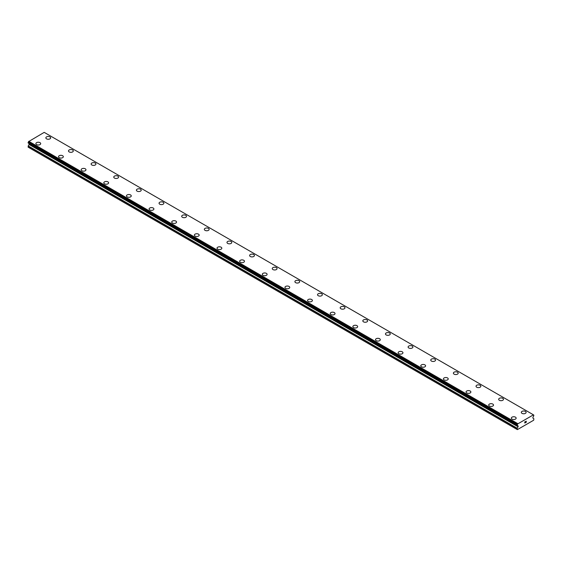 <?xml version="1.0" encoding="UTF-8"?>
<svg xmlns="http://www.w3.org/2000/svg" width="562" height="562" viewBox="0 0 562 562"><rect width="100%" height="100%" fill="white"/><g stroke="black" fill="none" stroke-linecap="round" stroke-linejoin="round"><path stroke-width="0.84" d="M45.852 137.873A2.403 1.384 180 0 1 47.334 136.594A2.403 1.384 180 0 1 49.948 136.896A2.403 1.384 180 0 1 50.65 137.873A2.403 1.384 180 0 1 49.168 139.151A2.403 1.384 180 0 1 46.555 138.856A2.403 1.384 180 0 1 45.852 137.873A2.403 1.384 180 0 1 47.334 136.594A2.403 1.384 180 0 1 49.948 136.896A2.403 1.384 180 0 1 50.65 137.873M72.589 149.97A2.403 1.384 180 0 1 73.292 150.946A2.403 1.384 180 0 1 71.81 152.225A2.403 1.384 180 0 1 69.196 151.923A2.403 1.384 180 0 1 68.487 150.946A2.403 1.384 180 0 1 69.976 149.668A2.403 1.384 180 0 1 72.589 149.97M68.487 150.946A2.403 1.384 180 0 1 69.969 149.661A2.403 1.384 180 0 1 72.589 149.963A2.403 1.384 180 0 1 73.292 150.946M91.128 164.02A2.403 1.384 180 0 1 92.611 162.734A2.403 1.384 180 0 1 95.231 163.036A2.403 1.384 180 0 1 95.933 164.02A2.403 1.384 180 0 1 94.451 165.298A2.403 1.384 180 0 1 91.838 164.996A2.403 1.384 180 0 1 91.128 164.02A2.403 1.384 180 0 1 92.618 162.741A2.403 1.384 180 0 1 95.231 163.043A2.403 1.384 180 0 1 95.933 164.02M113.77 177.086A2.403 1.384 180 0 1 115.252 175.808A2.403 1.384 180 0 1 117.872 176.11A2.403 1.384 180 0 1 118.575 177.093A2.403 1.384 180 0 1 117.093 178.372A2.403 1.384 180 0 1 114.472 178.07A2.403 1.384 180 0 1 113.77 177.086A2.403 1.384 180 0 1 115.259 175.815A2.403 1.384 180 0 1 117.872 176.11A2.403 1.384 180 0 1 118.575 177.086M136.411 190.16A2.403 1.384 180 0 1 137.894 188.881A2.403 1.384 180 0 1 140.514 189.176A2.403 1.384 180 0 1 141.217 190.16A2.403 1.384 180 0 1 139.734 191.438A2.403 1.384 180 0 1 137.114 191.143A2.403 1.384 180 0 1 136.411 190.16A2.403 1.384 180 0 1 137.901 188.881A2.403 1.384 180 0 1 140.514 189.183A2.403 1.384 180 0 1 141.217 190.16M159.053 203.233A2.403 1.384 180 0 1 160.535 201.948A2.403 1.384 180 0 1 163.156 202.25A2.403 1.384 180 0 1 163.858 203.233A2.403 1.384 180 0 1 162.376 204.512A2.403 1.384 180 0 1 159.756 204.21A2.403 1.384 180 0 1 159.053 203.233A2.403 1.384 180 0 1 160.535 201.955A2.403 1.384 180 0 1 163.156 202.257A2.403 1.384 180 0 1 163.858 203.233M181.695 216.3A2.403 1.384 180 0 1 183.177 215.021A2.403 1.384 180 0 1 185.797 215.323A2.403 1.384 180 0 1 186.5 216.307A2.403 1.384 180 0 1 185.017 217.585A2.403 1.384 180 0 1 182.397 217.283A2.403 1.384 180 0 1 181.695 216.3A2.403 1.384 180 0 1 183.177 215.028A2.403 1.384 180 0 1 185.797 215.33A2.403 1.384 180 0 1 186.5 216.3M204.336 229.373A2.403 1.384 180 0 1 205.818 228.095A2.403 1.384 180 0 1 208.439 228.397A2.403 1.384 180 0 1 209.141 229.38A2.403 1.384 180 0 1 207.659 230.659A2.403 1.384 180 0 1 205.039 230.357A2.403 1.384 180 0 1 204.336 229.373A2.403 1.384 180 0 1 205.818 228.102A2.403 1.384 180 0 1 208.439 228.397A2.403 1.384 180 0 1 209.141 229.373M231.073 241.47A2.403 1.384 180 0 1 231.783 242.447A2.403 1.384 180 0 1 230.301 243.725A2.403 1.384 180 0 1 227.68 243.43A2.403 1.384 180 0 1 226.978 242.447A2.403 1.384 180 0 1 228.46 241.168A2.403 1.384 180 0 1 231.073 241.47M226.978 242.447A2.403 1.384 180 0 1 228.46 241.168A2.403 1.384 180 0 1 231.073 241.463A2.403 1.384 180 0 1 231.783 242.447M249.619 255.52A2.403 1.384 180 0 1 251.102 254.235A2.403 1.384 180 0 1 253.715 254.537A2.403 1.384 180 0 1 254.424 255.52A2.403 1.384 180 0 1 252.935 256.799A2.403 1.384 180 0 1 250.322 256.497A2.403 1.384 180 0 1 249.619 255.52A2.403 1.384 180 0 1 251.102 254.242A2.403 1.384 180 0 1 253.715 254.544A2.403 1.384 180 0 1 254.424 255.52M272.261 268.587A2.403 1.384 180 0 1 273.743 267.308A2.403 1.384 180 0 1 276.356 267.61A2.403 1.384 180 0 1 277.059 268.594A2.403 1.384 180 0 1 275.577 269.872A2.403 1.384 180 0 1 272.963 269.57A2.403 1.384 180 0 1 272.261 268.587A2.403 1.384 180 0 1 273.743 267.315A2.403 1.384 180 0 1 276.356 267.617A2.403 1.384 180 0 1 277.059 268.587M294.902 281.66A2.403 1.384 180 0 1 296.385 280.382A2.403 1.384 180 0 1 298.998 280.684A2.403 1.384 180 0 1 299.701 281.667A2.403 1.384 180 0 1 298.218 282.946A2.403 1.384 180 0 1 295.605 282.644A2.403 1.384 180 0 1 294.902 281.66A2.403 1.384 180 0 1 296.385 280.389A2.403 1.384 180 0 1 298.998 280.684A2.403 1.384 180 0 1 299.701 281.66M317.544 294.734A2.403 1.384 180 0 1 319.026 293.455A2.403 1.384 180 0 1 321.64 293.75A2.403 1.384 180 0 1 322.342 294.734A2.403 1.384 180 0 1 320.86 296.012A2.403 1.384 180 0 1 318.247 295.71A2.403 1.384 180 0 1 317.544 294.734A2.403 1.384 180 0 1 319.026 293.455A2.403 1.384 180 0 1 321.64 293.757A2.403 1.384 180 0 1 322.342 294.734M340.179 307.807A2.403 1.384 180 0 1 341.668 306.522A2.403 1.384 180 0 1 344.281 306.824A2.403 1.384 180 0 1 344.984 307.807A2.403 1.384 180 0 1 343.501 309.086A2.403 1.384 180 0 1 340.888 308.784A2.403 1.384 180 0 1 340.179 307.807A2.403 1.384 180 0 1 341.668 306.529A2.403 1.384 180 0 1 344.281 306.831A2.403 1.384 180 0 1 344.984 307.807M366.923 319.904A2.403 1.384 180 0 1 367.625 320.881A2.403 1.384 180 0 1 366.143 322.159A2.403 1.384 180 0 1 363.53 321.857A2.403 1.384 180 0 1 362.82 320.874A2.403 1.384 180 0 1 364.309 319.602A2.403 1.384 180 0 1 366.923 319.904M362.82 320.874A2.403 1.384 180 0 1 364.302 319.595A2.403 1.384 180 0 1 366.923 319.897A2.403 1.384 180 0 1 367.625 320.874M385.462 333.947A2.403 1.384 180 0 1 386.944 332.669A2.403 1.384 180 0 1 389.564 332.971A2.403 1.384 180 0 1 390.267 333.947A2.403 1.384 180 0 1 388.785 335.226A2.403 1.384 180 0 1 386.164 334.931A2.403 1.384 180 0 1 385.462 333.947A2.403 1.384 180 0 1 386.951 332.669A2.403 1.384 180 0 1 389.564 332.971A2.403 1.384 180 0 1 390.267 333.947M408.103 347.021A2.403 1.384 180 0 1 409.586 345.742A2.403 1.384 180 0 1 412.206 346.037A2.403 1.384 180 0 1 412.908 347.021A2.403 1.384 180 0 1 411.426 348.3A2.403 1.384 180 0 1 408.806 347.997A2.403 1.384 180 0 1 408.103 347.021A2.403 1.384 180 0 1 409.593 345.742A2.403 1.384 180 0 1 412.206 346.044A2.403 1.384 180 0 1 412.908 347.021M430.745 360.094A2.403 1.384 180 0 1 432.227 358.809A2.403 1.384 180 0 1 434.848 359.111A2.403 1.384 180 0 1 435.55 360.094A2.403 1.384 180 0 1 434.068 361.373A2.403 1.384 180 0 1 431.447 361.071A2.403 1.384 180 0 1 430.745 360.094A2.403 1.384 180 0 1 432.227 358.816A2.403 1.384 180 0 1 434.848 359.118A2.403 1.384 180 0 1 435.55 360.094M453.386 373.161A2.403 1.384 180 0 1 454.869 371.882A2.403 1.384 180 0 1 457.489 372.184A2.403 1.384 180 0 1 458.192 373.168A2.403 1.384 180 0 1 456.709 374.447A2.403 1.384 180 0 1 454.089 374.144A2.403 1.384 180 0 1 453.386 373.161A2.403 1.384 180 0 1 454.869 371.889A2.403 1.384 180 0 1 457.489 372.192A2.403 1.384 180 0 1 458.192 373.161M476.028 386.234A2.403 1.384 180 0 1 477.51 384.956A2.403 1.384 180 0 1 480.131 385.251A2.403 1.384 180 0 1 480.833 386.234A2.403 1.384 180 0 1 479.351 387.513A2.403 1.384 180 0 1 476.731 387.218A2.403 1.384 180 0 1 476.028 386.234A2.403 1.384 180 0 1 477.51 384.956A2.403 1.384 180 0 1 480.131 385.258A2.403 1.384 180 0 1 480.833 386.234M498.67 399.308A2.403 1.384 180 0 1 500.152 398.022A2.403 1.384 180 0 1 502.765 398.325A2.403 1.384 180 0 1 503.475 399.308A2.403 1.384 180 0 1 501.992 400.587A2.403 1.384 180 0 1 499.372 400.284A2.403 1.384 180 0 1 498.67 399.308A2.403 1.384 180 0 1 500.152 398.029A2.403 1.384 180 0 1 502.765 398.332A2.403 1.384 180 0 1 503.475 399.308M525.407 411.405A2.403 1.384 180 0 1 526.116 412.382A2.403 1.384 180 0 1 524.634 413.66A2.403 1.384 180 0 1 522.014 413.358A2.403 1.384 180 0 1 521.311 412.382A2.403 1.384 180 0 1 522.793 411.103A2.403 1.384 180 0 1 525.407 411.405M521.311 412.382A2.403 1.384 180 0 1 522.793 411.096A2.403 1.384 180 0 1 525.407 411.398A2.403 1.384 180 0 1 526.116 412.382M35.884 143.626A2.403 1.384 180 0 1 37.366 142.341A2.403 1.384 180 0 1 39.986 142.643A2.403 1.384 180 0 1 40.689 143.626A2.403 1.384 180 0 1 39.207 144.905A2.403 1.384 180 0 1 36.593 144.603A2.403 1.384 180 0 1 35.884 143.626A2.403 1.384 180 0 1 37.373 142.348A2.403 1.384 180 0 1 39.986 142.65A2.403 1.384 180 0 1 40.689 143.626M58.525 156.7A2.403 1.384 180 0 1 60.008 155.414A2.403 1.384 180 0 1 62.628 155.716A2.403 1.384 180 0 1 63.33 156.7A2.403 1.384 180 0 1 61.848 157.978A2.403 1.384 180 0 1 59.235 157.676A2.403 1.384 180 0 1 58.525 156.7A2.403 1.384 180 0 1 60.015 155.421A2.403 1.384 180 0 1 62.628 155.723A2.403 1.384 180 0 1 63.33 156.7M81.167 169.766A2.403 1.384 180 0 1 82.649 168.488A2.403 1.384 180 0 1 85.269 168.79A2.403 1.384 180 0 1 85.972 169.773A2.403 1.384 180 0 1 84.49 171.052A2.403 1.384 180 0 1 81.869 170.75A2.403 1.384 180 0 1 81.167 169.766A2.403 1.384 180 0 1 82.656 168.495A2.403 1.384 180 0 1 85.269 168.79A2.403 1.384 180 0 1 85.972 169.766M107.911 181.863A2.403 1.384 180 0 1 108.614 182.84A2.403 1.384 180 0 1 107.131 184.118A2.403 1.384 180 0 1 104.511 183.823A2.403 1.384 180 0 1 103.808 182.84A2.403 1.384 180 0 1 105.298 181.561A2.403 1.384 180 0 1 107.911 181.863M103.808 182.84A2.403 1.384 180 0 1 105.291 181.561A2.403 1.384 180 0 1 107.911 181.856A2.403 1.384 180 0 1 108.614 182.84M126.45 195.913A2.403 1.384 180 0 1 127.932 194.628A2.403 1.384 180 0 1 130.553 194.93A2.403 1.384 180 0 1 131.255 195.913A2.403 1.384 180 0 1 129.773 197.192A2.403 1.384 180 0 1 127.153 196.89A2.403 1.384 180 0 1 126.45 195.913A2.403 1.384 180 0 1 127.932 194.635A2.403 1.384 180 0 1 130.553 194.937A2.403 1.384 180 0 1 131.255 195.913M149.092 208.98A2.403 1.384 180 0 1 150.574 207.701A2.403 1.384 180 0 1 153.194 208.003A2.403 1.384 180 0 1 153.897 208.987A2.403 1.384 180 0 1 152.414 210.265A2.403 1.384 180 0 1 149.794 209.963A2.403 1.384 180 0 1 149.092 208.98A2.403 1.384 180 0 1 150.574 207.708A2.403 1.384 180 0 1 153.194 208.01A2.403 1.384 180 0 1 153.897 208.98M171.733 222.053A2.403 1.384 180 0 1 173.215 220.775A2.403 1.384 180 0 1 175.836 221.077A2.403 1.384 180 0 1 176.538 222.06A2.403 1.384 180 0 1 175.056 223.339A2.403 1.384 180 0 1 172.436 223.037A2.403 1.384 180 0 1 171.733 222.053A2.403 1.384 180 0 1 173.215 220.782A2.403 1.384 180 0 1 175.836 221.077A2.403 1.384 180 0 1 176.538 222.053M194.375 235.127A2.403 1.384 180 0 1 195.857 233.848A2.403 1.384 180 0 1 198.47 234.143A2.403 1.384 180 0 1 199.18 235.127A2.403 1.384 180 0 1 197.698 236.405A2.403 1.384 180 0 1 195.077 236.11A2.403 1.384 180 0 1 194.375 235.127A2.403 1.384 180 0 1 195.857 233.848A2.403 1.384 180 0 1 198.47 234.15A2.403 1.384 180 0 1 199.18 235.127M217.016 248.2A2.403 1.384 180 0 1 218.499 246.915A2.403 1.384 180 0 1 221.112 247.217A2.403 1.384 180 0 1 221.821 248.2A2.403 1.384 180 0 1 220.332 249.479A2.403 1.384 180 0 1 217.719 249.177A2.403 1.384 180 0 1 217.016 248.2A2.403 1.384 180 0 1 218.499 246.922A2.403 1.384 180 0 1 221.112 247.224A2.403 1.384 180 0 1 221.821 248.2M243.753 260.297A2.403 1.384 180 0 1 244.456 261.274A2.403 1.384 180 0 1 242.974 262.552A2.403 1.384 180 0 1 240.36 262.25A2.403 1.384 180 0 1 239.658 261.267A2.403 1.384 180 0 1 241.14 259.995A2.403 1.384 180 0 1 243.753 260.297M239.658 261.267A2.403 1.384 180 0 1 241.14 259.988A2.403 1.384 180 0 1 243.753 260.29A2.403 1.384 180 0 1 244.456 261.267M262.299 274.347A2.403 1.384 180 0 1 263.782 273.062A2.403 1.384 180 0 1 266.395 273.364A2.403 1.384 180 0 1 267.098 274.347M266.395 273.364A2.403 1.384 180 0 1 267.098 274.34A2.403 1.384 180 0 1 265.615 275.619A2.403 1.384 180 0 1 263.002 275.324A2.403 1.384 180 0 1 262.299 274.34A2.403 1.384 180 0 1 263.782 273.062A2.403 1.384 180 0 1 266.395 273.364M284.941 287.414A2.403 1.384 180 0 1 286.423 286.135A2.403 1.384 180 0 1 289.037 286.43A2.403 1.384 180 0 1 289.739 287.414A2.403 1.384 180 0 1 288.257 288.692A2.403 1.384 180 0 1 285.644 288.39A2.403 1.384 180 0 1 284.941 287.414A2.403 1.384 180 0 1 286.423 286.135A2.403 1.384 180 0 1 289.037 286.437A2.403 1.384 180 0 1 289.739 287.414M307.576 300.487A2.403 1.384 180 0 1 309.065 299.202A2.403 1.384 180 0 1 311.678 299.504A2.403 1.384 180 0 1 312.381 300.487A2.403 1.384 180 0 1 310.898 301.766A2.403 1.384 180 0 1 308.285 301.464A2.403 1.384 180 0 1 307.576 300.487A2.403 1.384 180 0 1 309.065 299.209A2.403 1.384 180 0 1 311.678 299.511A2.403 1.384 180 0 1 312.381 300.487M330.217 313.554A2.403 1.384 180 0 1 331.699 312.275A2.403 1.384 180 0 1 334.32 312.577A2.403 1.384 180 0 1 335.022 313.561A2.403 1.384 180 0 1 333.54 314.839A2.403 1.384 180 0 1 330.927 314.537A2.403 1.384 180 0 1 330.217 313.554A2.403 1.384 180 0 1 331.706 312.282A2.403 1.384 180 0 1 334.32 312.584A2.403 1.384 180 0 1 335.022 313.554M352.859 326.627A2.403 1.384 180 0 1 354.341 325.349A2.403 1.384 180 0 1 356.961 325.651A2.403 1.384 180 0 1 357.664 326.627A2.403 1.384 180 0 1 356.182 327.906A2.403 1.384 180 0 1 353.561 327.611A2.403 1.384 180 0 1 352.859 326.627A2.403 1.384 180 0 1 354.348 325.349A2.403 1.384 180 0 1 356.961 325.651A2.403 1.384 180 0 1 357.664 326.627M375.5 339.701A2.403 1.384 180 0 1 376.983 338.415A2.403 1.384 180 0 1 379.603 338.717A2.403 1.384 180 0 1 380.305 339.701A2.403 1.384 180 0 1 378.823 340.979A2.403 1.384 180 0 1 376.203 340.677A2.403 1.384 180 0 1 375.5 339.701A2.403 1.384 180 0 1 376.99 338.422A2.403 1.384 180 0 1 379.603 338.724A2.403 1.384 180 0 1 380.305 339.701M402.244 351.798A2.403 1.384 180 0 1 402.947 352.774A2.403 1.384 180 0 1 401.465 354.053A2.403 1.384 180 0 1 398.844 353.751A2.403 1.384 180 0 1 398.142 352.774A2.403 1.384 180 0 1 399.624 351.496A2.403 1.384 180 0 1 402.244 351.798M398.142 352.774A2.403 1.384 180 0 1 399.624 351.489A2.403 1.384 180 0 1 402.244 351.791A2.403 1.384 180 0 1 402.947 352.774M420.783 365.848A2.403 1.384 180 0 1 422.266 364.569A2.403 1.384 180 0 1 424.886 364.864A2.403 1.384 180 0 1 425.589 365.848M424.886 364.864A2.403 1.384 180 0 1 425.589 365.841A2.403 1.384 180 0 1 424.106 367.127A2.403 1.384 180 0 1 421.486 366.824A2.403 1.384 180 0 1 420.783 365.841A2.403 1.384 180 0 1 422.266 364.562A2.403 1.384 180 0 1 424.886 364.864M443.425 378.914A2.403 1.384 180 0 1 444.907 377.636A2.403 1.384 180 0 1 447.528 377.931A2.403 1.384 180 0 1 448.23 378.914A2.403 1.384 180 0 1 446.748 380.193A2.403 1.384 180 0 1 444.128 379.898A2.403 1.384 180 0 1 443.425 378.914A2.403 1.384 180 0 1 444.907 377.636A2.403 1.384 180 0 1 447.528 377.938A2.403 1.384 180 0 1 448.23 378.914M466.067 391.988A2.403 1.384 180 0 1 467.549 390.702A2.403 1.384 180 0 1 470.162 391.004A2.403 1.384 180 0 1 470.872 391.988A2.403 1.384 180 0 1 469.389 393.267A2.403 1.384 180 0 1 466.769 392.964A2.403 1.384 180 0 1 466.067 391.988A2.403 1.384 180 0 1 467.549 390.709A2.403 1.384 180 0 1 470.162 391.012A2.403 1.384 180 0 1 470.872 391.988M488.708 405.062A2.403 1.384 180 0 1 490.19 403.776A2.403 1.384 180 0 1 492.804 404.078A2.403 1.384 180 0 1 493.513 405.062A2.403 1.384 180 0 1 492.031 406.34A2.403 1.384 180 0 1 489.411 406.038A2.403 1.384 180 0 1 488.708 405.062A2.403 1.384 180 0 1 490.19 403.783A2.403 1.384 180 0 1 492.804 404.085A2.403 1.384 180 0 1 493.513 405.062M511.35 418.128A2.403 1.384 180 0 1 512.832 416.849A2.403 1.384 180 0 1 515.445 417.152A2.403 1.384 180 0 1 516.148 418.135A2.403 1.384 180 0 1 514.666 419.414A2.403 1.384 180 0 1 512.052 419.112A2.403 1.384 180 0 1 511.35 418.128A2.403 1.384 180 0 1 512.832 416.856A2.403 1.384 180 0 1 515.445 417.152A2.403 1.384 180 0 1 516.148 418.128M524.859 421.95L524.859 422.399L525.358 421.662L524.852 421.95M524.859 422.476L524.859 422.926L524.852 422.476M524.789 423.038L525.358 422.708L524.789 423.038L524.789 421.914L525.358 421.584M525.744 421.641L526.271 421.17M526.13 421.788L525.828 422.364L526.13 421.788M525.828 422.364L526.362 422.055L525.828 422.364M525.688 422.519L526.362 422.132L525.688 422.519L526.25 421.296M533.415 414.847L517.63 423.966A0.731 0.421 -60 0 1 517.251 424.661L517.244 425.336A0.731 0.421 -60 0 1 517.602 425.575L518.052 425.877A0.639 0.372 -60 0 1 518.185 426.172L518.185 426.333A0.639 0.372 -60 0 1 518.052 426.776L517.145 428.462L517.37 429.635L533.675 420.221L533.9 418.788L532.994 418.156A0.639 0.372 -60 0 1 532.86 417.861L532.86 417.699A0.639 0.372 -60 0 1 532.994 417.25L533.443 416.428A0.731 0.421 -60 0 1 533.802 415.782L533.415 414.854A0.731 0.421 -60 0 0 533.795 415.107L533.858 415.107M29.055 143.563A0.639 0.372 -60 0 1 29.14 143.823L29.14 143.984A0.639 0.372 -60 0 1 29.006 144.427L28.1 147.153L517.145 429.501M517.602 425.575L28.557 143.226L517.616 425.624M533.247 414.714L44.201 132.365L28.585 141.617A0.731 0.421 -60 0 1 28.205 142.312L28.142 142.987L517.152 425.286M517.799 423.636L28.753 141.287M533.795 415.107L533.422 414.889M517.672 423.853L28.627 141.512M517.63 423.966L28.585 141.617M517.251 424.661L28.205 142.312M517.145 424.872L28.1 142.523M517.145 425.244L28.1 142.896M518.185 426.172L29.14 143.823M518.185 426.333L29.14 143.984M518.052 426.776L29.006 144.427M517.209 428.237L28.163 145.888M517.145 428.462L28.1 146.113M517.188 425.336L28.142 142.987M517.644 425.645L28.592 143.296"/></g></svg>
